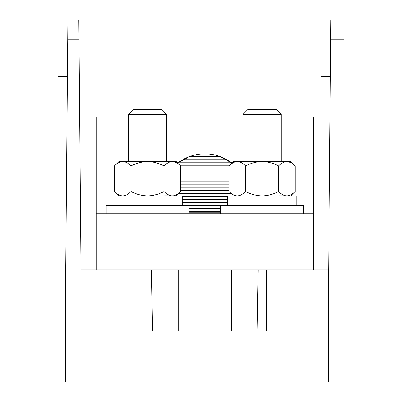 <?xml version="1.0" encoding="UTF-8"?>
<svg xmlns="http://www.w3.org/2000/svg" width="402" height="402" viewBox="0 0 402 402"><rect width="100%" height="100%" fill="white"/><g stroke="black" fill="none" stroke-linecap="round" stroke-linejoin="round"><path stroke-width="0.6" d="M79.249 70.064L79.164 60.004L67.536 60.004L67.888 20.1L78.817 20.1L78.988 39.773L67.717 39.773M67.536 60.004L65.707 269.792L65.707 381.9L80.993 381.9L80.993 269.792L78.988 39.773M80.993 381.9L343.936 381.9L343.936 60.004L330.479 60.004L330.826 20.1L343.936 20.1L343.936 60.004M80.993 330.941L328.65 330.941M80.993 269.792L328.65 269.792L330.479 60.004M67.441 71.003L79.259 71.003M67.642 47.944L58.064 47.944L58.064 76.48L67.395 76.48M313.364 269.792L313.364 116.922L281.209 116.922M96.284 269.792L96.284 213.738L313.364 213.738M177.694 163.066A44.587 44.587 0 0 1 231.949 163.066L220.381 156.664L189.262 156.664L177.694 163.066M96.284 213.738L96.284 116.922L128.434 116.922M166.654 116.922L242.989 116.922M188.925 212.211L220.723 212.211M188.925 211.703L220.723 211.703M188.925 208.643L220.723 208.643M106.168 213.738L106.168 205.588L303.475 205.588L303.475 213.738M182.196 202.528L227.447 202.528M182.196 199.472L227.447 199.472M182.196 196.412L227.447 196.412M178.729 193.357L230.914 193.357M180.614 190.297L229.029 190.297M180.614 187.242L229.029 187.242M180.614 184.186L229.029 184.186M180.614 181.126L229.029 181.126M180.614 178.071L229.029 178.071M180.614 175.011L229.029 175.011M180.614 171.955L229.029 171.955M180.614 168.895L229.029 168.895M180.463 165.84L229.18 165.84M178.071 162.78L231.577 162.78M182.724 159.725L226.919 159.725M242.989 114.374L248.084 109.274L276.114 109.274L281.209 114.374L242.989 114.374L242.989 161.559M262.099 205.543L296.751 205.568L227.447 205.517L227.447 195.935L262.099 195.96L227.447 195.935M296.751 205.568L296.751 195.99L262.099 195.96M233.07 194.684L236.155 195.814M229.029 165.991C231.602 163.222 234.361 161.745 237.296 161.559L233.461 161.559L229.029 165.991L229.029 191.473C231.637 194.256 234.391 195.734 237.296 195.905C240.235 195.719 242.989 194.241 245.562 191.473L245.562 165.991C250.747 163.212 256.255 161.74 262.099 161.559C267.948 161.74 273.46 163.217 278.631 165.991L278.631 191.473C273.46 194.246 267.948 195.724 262.099 195.905C256.255 195.724 250.747 194.246 245.562 191.473M245.562 165.991C242.959 163.207 240.2 161.73 237.296 161.559L236.155 161.649M278.631 165.991C281.209 163.222 283.963 161.745 286.897 161.559C289.802 161.73 292.561 163.207 295.168 165.991L295.168 191.473C292.591 194.241 289.837 195.719 286.897 195.905C283.998 195.734 281.239 194.256 278.631 191.473M291.128 162.78L288.043 161.649M229.029 191.473L233.461 195.905L288.043 195.814M286.897 195.905L290.736 195.905L295.168 191.473M237.296 161.559L290.736 161.559L295.168 165.991M147.544 205.543L182.196 205.568L112.892 205.517L112.892 195.935L147.544 195.96L112.892 195.935M182.196 205.568L182.196 195.99L147.544 195.96M128.434 114.374L133.534 109.274L161.559 109.274L166.654 114.374L128.434 114.374L128.434 161.559M118.515 194.684L121.6 195.814M114.475 165.991C117.052 163.222 119.806 161.745 122.746 161.559L118.907 161.559L114.475 165.991L114.475 191.473C117.082 194.256 119.841 195.734 122.746 195.905C125.68 195.719 128.439 194.241 131.012 191.473L131.012 165.991C136.193 163.212 141.705 161.74 147.544 161.559C153.393 161.74 158.906 163.217 164.081 165.991L164.081 191.473C158.906 194.246 153.393 195.724 147.544 195.905C141.705 195.724 136.193 194.246 131.012 191.473M131.012 165.991C128.404 163.207 125.65 161.73 122.746 161.559L121.6 161.649M164.081 165.991C166.654 163.222 169.408 161.745 172.347 161.559C175.252 161.73 178.006 163.207 180.614 165.991L180.614 191.473C178.041 194.241 175.282 195.719 172.347 195.905C169.443 195.734 166.689 194.256 164.081 191.473M176.573 162.78L173.488 161.649M114.475 191.473L118.907 195.905L173.488 195.814M172.347 195.905L176.182 195.905L180.614 191.473M122.746 161.559L176.182 161.559L180.614 165.991M328.65 269.792L328.65 381.9M343.936 71.003L330.384 71.003M330.338 76.48L321.007 76.48L321.007 47.944L330.585 47.944M178.322 330.941L178.322 269.792M231.321 330.941L231.321 269.792M151.479 269.792L152.534 330.941M257.109 330.941L258.164 269.792M143.022 330.941L143.022 269.792M266.626 269.792L266.626 330.941M343.936 39.773L330.655 39.773M281.209 114.374L281.209 161.559M220.723 205.588L220.723 213.738M166.654 114.374L166.654 161.559M188.925 205.588L188.925 213.738"/></g></svg>
